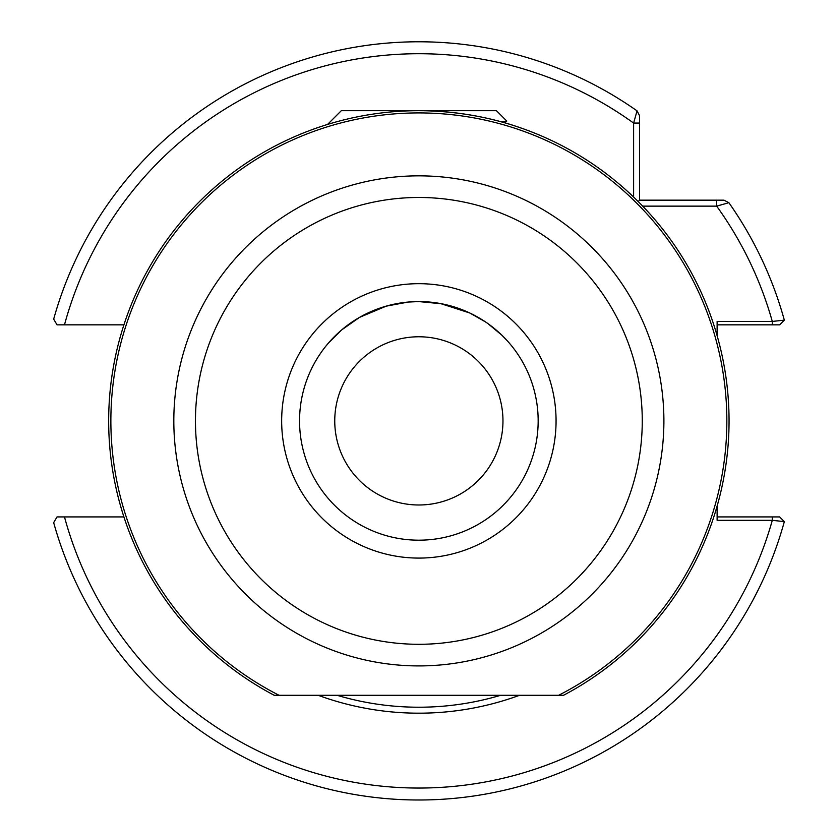 <?xml version="1.0" encoding="UTF-8"?>
<svg xmlns="http://www.w3.org/2000/svg" width="838" height="838" viewBox="0 0 838 838"><rect width="100%" height="100%" fill="white"/><g stroke="black" fill="none" stroke-linecap="round" stroke-linejoin="round"><path stroke-width="1.26" d="M299.554 420.886A119.31 119.31 0 0 0 418.864 540.185A119.31 119.31 0 0 0 538.164 420.886A119.31 119.31 0 0 0 418.864 301.575A119.31 119.31 0 0 0 299.554 420.886A119.31 119.31 0 0 1 418.864 301.575A119.31 119.31 0 0 1 538.164 420.886M334.75 420.886A84.114 84.114 0 0 1 418.864 336.771A84.114 84.114 0 0 1 502.968 420.886A84.114 84.114 0 0 1 418.864 504.989A84.114 84.114 0 0 1 334.75 420.886M419.23 110.689C480.321 110.951 522.273 128.884 520.901 127.952L520.377 127.774M487.946 323.615L501.91 335.231L507.147 340.647M504.968 338.311L502.716 336.017M497.615 331.261L496.421 330.224M328.454 343.035L341.653 329.921L359.533 317.372L386.36 306.09L408.169 302.057L418.864 301.575L440.579 303.576L469.804 313.003L485.506 321.928M334.624 336.394L331.743 339.369M329.533 341.799L325.678 346.377M337.641 333.493L341.653 329.921M359.795 317.225L349.142 324.065M408.179 302.057L385.93 306.205M441.657 303.775L418.791 301.575M476.434 316.387L469.919 313.056M456.417 307.64L455.128 307.221M729.05 420.886A310.196 310.196 0 0 1 563.513 695.289L274.215 695.289A310.196 310.196 0 0 1 418.864 110.689A310.196 310.196 0 0 1 729.05 420.886M317.34 127.774L316.816 127.952M331.146 695.289L337.065 695.289A286.334 286.334 0 0 0 500.653 695.289M633.612 197.045L633.612 123.071L639.572 123.071L639.572 115.749L639.572 200.167L723.99 200.167L728.871 202.702A379.09 379.09 0 0 1 784.326 320.137A379.09 379.09 0 0 0 728.871 202.702L716.668 206.138L642.694 206.138M717.119 335.682L717.119 321.436L772.301 321.436L772.301 324.84L779.623 324.84L717.119 324.84M637.048 110.867L639.572 115.749L637.048 110.867A379.09 379.09 0 0 0 53.674 319.131L57.026 324.84L64.484 324.84A367.159 367.159 0 0 1 633.612 123.071L637.048 110.867A379.09 379.09 0 0 0 53.674 319.131L57.026 324.84L123.909 324.84M123.909 516.92L64.484 516.92A367.159 367.159 0 0 0 772.301 520.325L717.119 520.325L717.119 506.079M749.664 324.84L740.373 324.84M716.668 200.167L716.668 206.138A367.159 367.159 0 0 1 772.301 321.436L784.326 320.137L779.623 324.84M57.026 516.92L64.484 516.92L57.026 516.92L53.674 522.64A379.09 379.09 0 0 0 784.326 521.624L772.301 520.325L772.301 516.92L779.623 516.92L717.119 516.92M53.674 522.64A379.09 379.09 0 0 0 784.326 521.624L779.623 516.92M639.572 200.167L638.2 201.539M327.574 124.422L341.307 110.689L496.41 110.689L506.739 121.018L501.553 121.919M556.065 420.886A137.202 137.202 0 0 1 418.864 558.087A137.202 137.202 0 0 1 281.662 420.886A137.202 137.202 0 0 1 418.864 283.684A137.202 137.202 0 0 1 556.065 420.886M519.56 695.289A292.294 292.294 0 0 1 318.157 695.289M195.453 420.886A223.411 223.411 0 0 0 418.864 644.296A223.411 223.411 0 0 0 642.264 420.886A223.411 223.411 0 0 0 418.864 197.475A223.411 223.411 0 0 0 195.453 420.886M663.895 420.886A245.031 245.031 0 0 1 418.864 665.917A245.031 245.031 0 0 1 173.822 420.886A245.031 245.031 0 0 1 418.864 175.844A245.031 245.031 0 0 1 663.895 420.886M558.653 695.289A307.955 307.955 0 0 0 418.864 112.921A307.955 307.955 0 0 0 279.064 695.289M274.215 695.289A310.196 310.196 0 0 1 108.668 420.886M723.99 200.167L728.871 202.702A379.09 379.09 0 0 1 784.326 320.137M506.676 121.206L504.172 122.652"/></g></svg>
